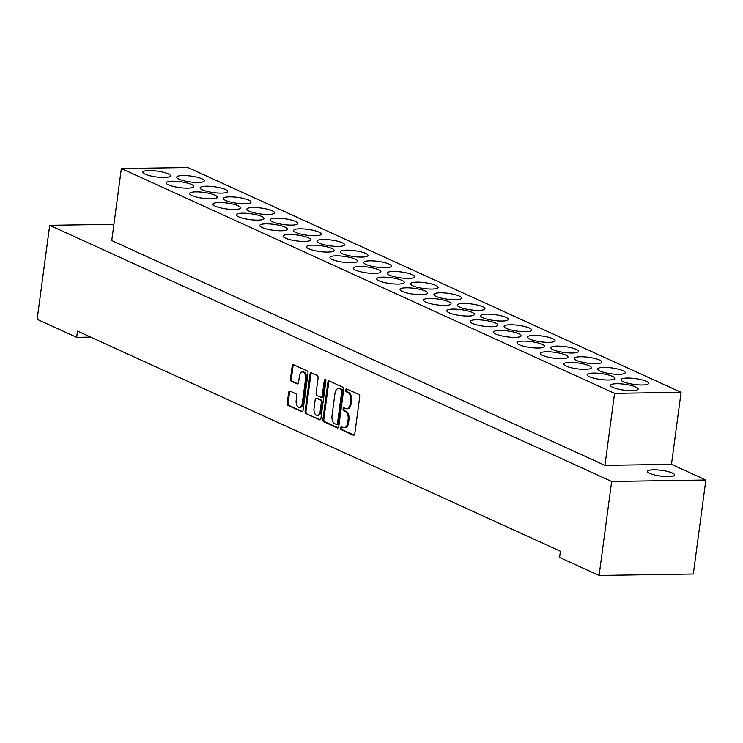 <?xml version="1.0" encoding="UTF-8"?>
<svg xmlns="http://www.w3.org/2000/svg" width="743" height="743" viewBox="0 0 743 743"><rect width="100%" height="100%" fill="white"/><g stroke="black" fill="none" stroke-linecap="round" stroke-linejoin="round"><path stroke-width="1.11" d="M340.582 427.866A1.477 0.827 -90.9 0 0 341.195 429.658L353.389 435.222A2.099 1.18 -90.9 0 0 353.687 435.287A2.099 1.18 -90.9 0 0 354.801 433.708L359.696 397.041A2.099 1.18 -90.9 0 0 358.823 394.477L346.628 388.923A1.477 0.827 -90.9 0 0 346.414 388.877A1.477 0.827 -90.9 0 0 345.634 389.982A1.477 0.827 -90.9 0 0 346.247 391.775L347.826 392.49A6.733 3.771 -90.9 0 1 350.631 400.681L350.222 403.737A6.733 3.771 -90.9 0 1 346.647 408.799A6.733 3.771 -90.9 0 1 345.681 408.585L344.102 407.861A1.477 0.827 -90.9 0 0 343.888 407.823A1.477 0.827 -90.9 0 0 343.108 408.929A1.477 0.827 -90.9 0 0 343.721 410.721L345.3 411.436A6.733 3.771 -90.9 0 1 348.096 419.628L347.696 422.683A6.733 3.771 -90.9 0 1 344.12 427.736A6.733 3.771 -90.9 0 1 343.145 427.531L341.576 426.807A1.477 0.827 -90.9 0 0 341.362 426.761A1.477 0.827 -90.9 0 0 340.582 427.866M341.854 426.937A1.477 0.827 -90.9 0 0 341.464 427.857A1.477 0.827 -90.9 0 0 342.077 429.649L354.114 435.138M346.907 389.053A1.477 0.827 -90.9 0 0 346.517 389.964A1.477 0.827 -90.9 0 0 347.13 391.756L348.708 392.48L347.826 392.49M344.38 407.991A1.477 0.827 -90.9 0 0 343.99 408.91A1.477 0.827 -90.9 0 0 344.603 410.703L346.182 411.427L345.3 411.436M672.387 473.04A13.718 2.916 -172.4 0 1 674.625 475.028A13.718 2.916 -172.4 0 1 664.753 476.514A13.718 2.916 -172.4 0 1 649.679 473.384A13.718 2.916 -172.4 0 1 647.441 471.396A13.718 2.916 -172.4 0 1 657.314 469.91A13.718 2.916 -172.4 0 1 672.387 473.04M576.522 360.392A13.931 2.963 7.6 0 0 591.827 363.568A13.931 2.963 7.6 0 0 601.858 362.055A13.931 2.963 7.6 0 0 599.582 360.039A13.931 2.963 7.6 0 0 584.277 356.854A13.931 2.963 7.6 0 0 574.246 358.367A13.931 2.963 7.6 0 0 576.522 360.392M553.136 349.73A13.931 2.963 7.6 0 0 568.441 352.916A13.931 2.963 7.6 0 0 578.472 351.393A13.931 2.963 7.6 0 0 576.196 349.377A13.931 2.963 7.6 0 0 560.891 346.201A13.931 2.963 7.6 0 0 550.86 347.715A13.931 2.963 7.6 0 0 553.136 349.73M529.75 339.068A13.931 2.963 7.6 0 0 545.056 342.254A13.931 2.963 7.6 0 0 555.086 340.74A13.931 2.963 7.6 0 0 552.811 338.715A13.931 2.963 7.6 0 0 537.505 335.539A13.931 2.963 7.6 0 0 527.474 337.053A13.931 2.963 7.6 0 0 529.75 339.068M506.364 328.415A13.931 2.963 7.6 0 0 521.67 331.592A13.931 2.963 7.6 0 0 531.7 330.078A13.931 2.963 7.6 0 0 529.425 328.053A13.931 2.963 7.6 0 0 514.119 324.877A13.931 2.963 7.6 0 0 504.088 326.391A13.931 2.963 7.6 0 0 506.364 328.415M482.978 317.753A13.931 2.963 7.6 0 0 498.293 320.93A13.931 2.963 7.6 0 0 508.314 319.416A13.931 2.963 7.6 0 0 506.039 317.4A13.931 2.963 7.6 0 0 490.733 314.215A13.931 2.963 7.6 0 0 480.702 315.738A13.931 2.963 7.6 0 0 482.978 317.753M459.592 307.091A13.931 2.963 7.6 0 0 474.907 310.277A13.931 2.963 7.6 0 0 484.928 308.754A13.931 2.963 7.6 0 0 482.653 306.738A13.931 2.963 7.6 0 0 467.347 303.562A13.931 2.963 7.6 0 0 457.316 305.076A13.931 2.963 7.6 0 0 459.592 307.091M436.206 296.438A13.931 2.963 7.6 0 0 451.521 299.615A13.931 2.963 7.6 0 0 461.542 298.101A13.931 2.963 7.6 0 0 459.267 296.076A13.931 2.963 7.6 0 0 443.961 292.9A13.931 2.963 7.6 0 0 433.931 294.414A13.931 2.963 7.6 0 0 436.206 296.438M412.82 285.776A13.931 2.963 7.6 0 0 428.135 288.953A13.931 2.963 7.6 0 0 438.156 287.439A13.931 2.963 7.6 0 0 435.881 285.414A13.931 2.963 7.6 0 0 420.575 282.238A13.931 2.963 7.6 0 0 410.545 283.752A13.931 2.963 7.6 0 0 412.82 285.776M389.434 275.114A13.931 2.963 7.6 0 0 404.749 278.291A13.931 2.963 7.6 0 0 414.77 276.777A13.931 2.963 7.6 0 0 412.495 274.761A13.931 2.963 7.6 0 0 397.189 271.576A13.931 2.963 7.6 0 0 387.159 273.099A13.931 2.963 7.6 0 0 389.434 275.114M366.048 264.452A13.931 2.963 7.6 0 0 381.363 267.638A13.931 2.963 7.6 0 0 391.385 266.115A13.931 2.963 7.6 0 0 389.118 264.099A13.931 2.963 7.6 0 0 373.803 260.923A13.931 2.963 7.6 0 0 363.773 262.437A13.931 2.963 7.6 0 0 366.048 264.452M342.662 253.8A13.931 2.963 7.6 0 0 357.977 256.976A13.931 2.963 7.6 0 0 367.999 255.462A13.931 2.963 7.6 0 0 365.732 253.437A13.931 2.963 7.6 0 0 350.417 250.261A13.931 2.963 7.6 0 0 340.396 251.775A13.931 2.963 7.6 0 0 342.662 253.8M319.276 243.137A13.931 2.963 7.6 0 0 334.591 246.314A13.931 2.963 7.6 0 0 344.613 244.8A13.931 2.963 7.6 0 0 342.347 242.785A13.931 2.963 7.6 0 0 327.031 239.599A13.931 2.963 7.6 0 0 317.01 241.113A13.931 2.963 7.6 0 0 319.276 243.137M295.89 232.475A13.931 2.963 7.6 0 0 311.206 235.652A13.931 2.963 7.6 0 0 321.236 234.138A13.931 2.963 7.6 0 0 318.961 232.122A13.931 2.963 7.6 0 0 303.646 228.937A13.931 2.963 7.6 0 0 293.624 230.46A13.931 2.963 7.6 0 0 295.89 232.475M272.505 221.813A13.931 2.963 7.6 0 0 287.82 224.999A13.931 2.963 7.6 0 0 297.85 223.485A13.931 2.963 7.6 0 0 295.575 221.46A13.931 2.963 7.6 0 0 280.26 218.284A13.931 2.963 7.6 0 0 270.238 219.798A13.931 2.963 7.6 0 0 272.505 221.813M249.128 211.161A13.931 2.963 7.6 0 0 264.434 214.337A13.931 2.963 7.6 0 0 274.464 212.823A13.931 2.963 7.6 0 0 272.189 210.798A13.931 2.963 7.6 0 0 256.874 207.622A13.931 2.963 7.6 0 0 246.852 209.136A13.931 2.963 7.6 0 0 249.128 211.161M225.742 200.499A13.931 2.963 7.6 0 0 241.048 203.675A13.931 2.963 7.6 0 0 251.078 202.161A13.931 2.963 7.6 0 0 248.803 200.146A13.931 2.963 7.6 0 0 233.488 196.96A13.931 2.963 7.6 0 0 223.467 198.474A13.931 2.963 7.6 0 0 225.742 200.499M202.356 189.837A13.931 2.963 7.6 0 0 217.662 193.022A13.931 2.963 7.6 0 0 227.692 191.499A13.931 2.963 7.6 0 0 225.417 189.484A13.931 2.963 7.6 0 0 210.102 186.307A13.931 2.963 7.6 0 0 200.081 187.821A13.931 2.963 7.6 0 0 202.356 189.837M178.97 179.174A13.931 2.963 7.6 0 0 194.276 182.36A13.931 2.963 7.6 0 0 204.306 180.846A13.931 2.963 7.6 0 0 202.031 178.822A13.931 2.963 7.6 0 0 186.716 175.645A13.931 2.963 7.6 0 0 176.695 177.159A13.931 2.963 7.6 0 0 178.97 179.174M599.907 371.054A13.931 2.963 7.6 0 0 615.213 374.231A13.931 2.963 7.6 0 0 625.244 372.717A13.931 2.963 7.6 0 0 622.968 370.692A13.931 2.963 7.6 0 0 607.653 367.516A13.931 2.963 7.6 0 0 597.632 369.03A13.931 2.963 7.6 0 0 599.907 371.054M623.293 381.707A13.931 2.963 7.6 0 0 638.599 384.893A13.931 2.963 7.6 0 0 648.63 383.379A13.931 2.963 7.6 0 0 646.354 381.354A13.931 2.963 7.6 0 0 631.039 378.178A13.931 2.963 7.6 0 0 621.018 379.692A13.931 2.963 7.6 0 0 623.293 381.707M566.036 366.067A13.931 2.963 7.6 0 0 581.351 369.243A13.931 2.963 7.6 0 0 591.372 367.729A13.931 2.963 7.6 0 0 589.097 365.705A13.931 2.963 7.6 0 0 573.791 362.528A13.931 2.963 7.6 0 0 563.761 364.042A13.931 2.963 7.6 0 0 566.036 366.067M542.65 355.405A13.931 2.963 7.6 0 0 557.965 358.581A13.931 2.963 7.6 0 0 567.986 357.067A13.931 2.963 7.6 0 0 565.711 355.052A13.931 2.963 7.6 0 0 550.405 351.866A13.931 2.963 7.6 0 0 540.375 353.38A13.931 2.963 7.6 0 0 542.65 355.405M519.264 344.743A13.931 2.963 7.6 0 0 534.579 347.928A13.931 2.963 7.6 0 0 544.6 346.405A13.931 2.963 7.6 0 0 542.325 344.39A13.931 2.963 7.6 0 0 527.019 341.213A13.931 2.963 7.6 0 0 516.989 342.727A13.931 2.963 7.6 0 0 519.264 344.743M495.878 334.081A13.931 2.963 7.6 0 0 511.193 337.266A13.931 2.963 7.6 0 0 521.215 335.752A13.931 2.963 7.6 0 0 518.939 333.728A13.931 2.963 7.6 0 0 503.633 330.551A13.931 2.963 7.6 0 0 493.603 332.065A13.931 2.963 7.6 0 0 495.878 334.081M472.492 323.428A13.931 2.963 7.6 0 0 487.807 326.604A13.931 2.963 7.6 0 0 497.829 325.09A13.931 2.963 7.6 0 0 495.562 323.066A13.931 2.963 7.6 0 0 480.247 319.889A13.931 2.963 7.6 0 0 470.217 321.403A13.931 2.963 7.6 0 0 472.492 323.428M449.106 312.766A13.931 2.963 7.6 0 0 464.421 315.942A13.931 2.963 7.6 0 0 474.443 314.428A13.931 2.963 7.6 0 0 472.176 312.413A13.931 2.963 7.6 0 0 456.861 309.227A13.931 2.963 7.6 0 0 446.831 310.75A13.931 2.963 7.6 0 0 449.106 312.766M425.72 302.104A13.931 2.963 7.6 0 0 441.036 305.289A13.931 2.963 7.6 0 0 451.057 303.766A13.931 2.963 7.6 0 0 448.791 301.751A13.931 2.963 7.6 0 0 433.475 298.575A13.931 2.963 7.6 0 0 423.454 300.088A13.931 2.963 7.6 0 0 425.72 302.104M402.334 291.451A13.931 2.963 7.6 0 0 417.65 294.627A13.931 2.963 7.6 0 0 427.671 293.113A13.931 2.963 7.6 0 0 425.405 291.089A13.931 2.963 7.6 0 0 410.09 287.912A13.931 2.963 7.6 0 0 400.068 289.426A13.931 2.963 7.6 0 0 402.334 291.451M378.949 280.789A13.931 2.963 7.6 0 0 394.264 283.965A13.931 2.963 7.6 0 0 404.294 282.451A13.931 2.963 7.6 0 0 402.019 280.427A13.931 2.963 7.6 0 0 386.704 277.25A13.931 2.963 7.6 0 0 376.682 278.764A13.931 2.963 7.6 0 0 378.949 280.789M355.572 270.127A13.931 2.963 7.6 0 0 370.878 273.303A13.931 2.963 7.6 0 0 380.908 271.789A13.931 2.963 7.6 0 0 378.633 269.774A13.931 2.963 7.6 0 0 363.318 266.588A13.931 2.963 7.6 0 0 353.296 268.112A13.931 2.963 7.6 0 0 355.572 270.127M332.186 259.465A13.931 2.963 7.6 0 0 347.492 262.651A13.931 2.963 7.6 0 0 357.522 261.127A13.931 2.963 7.6 0 0 355.247 259.112A13.931 2.963 7.6 0 0 339.932 255.936A13.931 2.963 7.6 0 0 329.911 257.45A13.931 2.963 7.6 0 0 332.186 259.465M308.8 248.812A13.931 2.963 7.6 0 0 324.106 251.988A13.931 2.963 7.6 0 0 334.136 250.475A13.931 2.963 7.6 0 0 331.861 248.45A13.931 2.963 7.6 0 0 316.546 245.274A13.931 2.963 7.6 0 0 306.525 246.787A13.931 2.963 7.6 0 0 308.8 248.812M285.414 238.15A13.931 2.963 7.6 0 0 300.72 241.326A13.931 2.963 7.6 0 0 310.75 239.813A13.931 2.963 7.6 0 0 308.475 237.797A13.931 2.963 7.6 0 0 293.16 234.612A13.931 2.963 7.6 0 0 283.139 236.125A13.931 2.963 7.6 0 0 285.414 238.15M262.028 227.488A13.931 2.963 7.6 0 0 277.334 230.664A13.931 2.963 7.6 0 0 287.365 229.15A13.931 2.963 7.6 0 0 285.089 227.135A13.931 2.963 7.6 0 0 269.774 223.949A13.931 2.963 7.6 0 0 259.753 225.473A13.931 2.963 7.6 0 0 262.028 227.488M238.642 216.826A13.931 2.963 7.6 0 0 253.948 220.012A13.931 2.963 7.6 0 0 263.979 218.498A13.931 2.963 7.6 0 0 261.703 216.473A13.931 2.963 7.6 0 0 246.388 213.297A13.931 2.963 7.6 0 0 236.367 214.811A13.931 2.963 7.6 0 0 238.642 216.826M215.256 206.173A13.931 2.963 7.6 0 0 230.562 209.35A13.931 2.963 7.6 0 0 240.593 207.836A13.931 2.963 7.6 0 0 238.317 205.811A13.931 2.963 7.6 0 0 223.011 202.635A13.931 2.963 7.6 0 0 212.981 204.149A13.931 2.963 7.6 0 0 215.256 206.173M191.87 195.511A13.931 2.963 7.6 0 0 207.176 198.687A13.931 2.963 7.6 0 0 217.207 197.174A13.931 2.963 7.6 0 0 214.931 195.158A13.931 2.963 7.6 0 0 199.626 191.973A13.931 2.963 7.6 0 0 189.595 193.486A13.931 2.963 7.6 0 0 191.87 195.511M168.485 184.849A13.931 2.963 7.6 0 0 183.79 188.035A13.931 2.963 7.6 0 0 193.821 186.512A13.931 2.963 7.6 0 0 191.545 184.496A13.931 2.963 7.6 0 0 176.24 181.32A13.931 2.963 7.6 0 0 166.209 182.834A13.931 2.963 7.6 0 0 168.485 184.849M145.099 174.187A13.931 2.963 7.6 0 0 160.404 177.373A13.931 2.963 7.6 0 0 170.435 175.859A13.931 2.963 7.6 0 0 168.159 173.834A13.931 2.963 7.6 0 0 152.854 170.658A13.931 2.963 7.6 0 0 142.823 172.172A13.931 2.963 7.6 0 0 145.099 174.187M589.422 376.72A13.931 2.963 7.6 0 0 604.737 379.905A13.931 2.963 7.6 0 0 614.758 378.391A13.931 2.963 7.6 0 0 612.483 376.367A13.931 2.963 7.6 0 0 597.177 373.19A13.931 2.963 7.6 0 0 587.146 374.704A13.931 2.963 7.6 0 0 589.422 376.72M612.808 387.382A13.931 2.963 7.6 0 0 628.114 390.558A13.931 2.963 7.6 0 0 638.144 389.044A13.931 2.963 7.6 0 0 635.869 387.029A13.931 2.963 7.6 0 0 620.563 383.843A13.931 2.963 7.6 0 0 610.532 385.366A13.931 2.963 7.6 0 0 612.808 387.382M322.954 419.191A2.099 1.18 -90.9 0 0 323.827 421.745L337.378 427.922A2.099 1.18 -90.9 0 0 337.675 427.987A2.099 1.18 -90.9 0 0 338.799 426.408L343.684 389.741A2.099 1.18 -90.9 0 0 342.811 387.177L329.27 381.01A2.099 1.18 -90.9 0 0 328.963 380.945A2.099 1.18 -90.9 0 0 327.849 382.524L322.954 419.191L323.846 419.173A2.099 1.18 -90.9 0 0 324.719 421.736L338.102 427.838M76.668 337.341L77.504 331.118L560.408 551.232L559.581 557.464L599.099 575.472L611.647 481.473L49.697 225.315L37.15 319.323L76.668 337.341L90.683 337.127M290.058 391.115A2.099 1.18 -90.9 0 0 289.751 391.05A2.099 1.18 -90.9 0 0 288.637 392.629L287.262 402.92A2.099 1.18 -90.9 0 0 288.135 405.474L301.677 411.65A2.099 1.18 -90.9 0 0 301.983 411.715A2.099 1.18 -90.9 0 0 303.098 410.136L307.992 373.469A2.099 1.18 -90.9 0 0 307.119 370.915L293.578 364.739A2.099 1.18 -90.9 0 0 293.271 364.674A2.099 1.18 -90.9 0 0 292.157 366.253L290.494 378.679A2.099 1.18 -90.9 0 0 291.367 381.233L297.172 383.88A2.099 1.18 -90.9 0 0 297.469 383.945A2.099 1.18 -90.9 0 0 298.584 382.366L299.41 376.199A5.628 3.158 -90.9 0 1 302.392 371.974A5.628 3.158 -90.9 0 1 305.549 379.004L302.327 403.143A5.628 3.158 -90.9 0 1 299.345 407.368A5.628 3.158 -90.9 0 1 296.188 400.338L296.726 396.316A2.099 1.18 -90.9 0 0 295.853 393.762L290.058 391.115M319.527 419.786L305.986 413.61A2.099 1.18 -90.9 0 1 305.113 411.055L309.998 374.388A2.099 1.18 -90.9 0 1 311.113 372.81A2.099 1.18 -90.9 0 1 311.419 372.875L317.215 375.512A2.099 1.18 -90.9 0 1 318.097 378.076L316.109 392.945A2.099 1.18 -90.9 0 0 316.982 395.508L320.827 397.254A2.099 1.18 -90.9 0 0 321.134 397.329A2.099 1.18 -90.9 0 0 322.248 395.74L324.31 380.267A1.477 0.827 -90.9 0 1 325.09 379.153A1.477 0.827 -90.9 0 1 325.917 380.992L320.948 418.272A2.099 1.18 -90.9 0 1 319.834 419.851A2.099 1.18 -90.9 0 1 319.527 419.786L320.131 419.776M611.647 481.473L705.85 480.015L693.303 574.023L599.099 575.472M705.85 480.015L671.477 464.347L604.941 465.369L111.747 240.565L121.35 168.55L614.554 393.363L604.941 465.369M49.697 225.315L113.911 224.33M121.35 168.55L187.886 167.528L681.08 392.332L614.554 393.363M671.477 464.347L681.08 392.332M344.12 427.736L345.012 427.727A6.733 3.771 -90.9 0 0 348.578 422.674L347.696 422.683M346.182 411.427A6.733 3.771 -90.9 0 1 348.987 419.619L348.578 422.674M346.647 408.799L347.538 408.78A6.733 3.771 -90.9 0 0 351.105 403.728L350.222 403.737M348.708 392.48A6.733 3.771 -90.9 0 1 351.513 400.672L351.105 403.728M299.345 407.368L300.237 407.35A5.628 3.158 -90.9 0 0 303.218 403.124L302.327 403.143M302.392 371.974L303.283 371.964A5.628 3.158 -90.9 0 1 306.441 378.986L303.218 403.124M293.726 364.813A2.099 1.18 -90.9 0 0 293.039 366.234L291.386 378.661A2.099 1.18 -90.9 0 0 292.259 381.224L297.897 383.797M290.207 391.189A2.099 1.18 -90.9 0 0 289.519 392.62L288.145 402.901A2.099 1.18 -90.9 0 0 289.027 405.464L302.41 411.566M320.261 419.702L305.986 413.61M311.577 372.949A2.099 1.18 -90.9 0 0 310.89 374.37L305.995 411.037A2.099 1.18 -90.9 0 0 306.868 413.6M321.719 397.245A2.099 1.18 -90.9 0 0 322.016 397.31A2.099 1.18 -90.9 0 0 323.14 395.731L325.202 380.249L324.31 380.267M325.545 379.385A1.477 0.827 -90.9 0 0 325.202 380.249M314.048 408.371A5.628 3.158 -90.9 0 0 317.205 415.402A5.628 3.158 -90.9 0 0 320.187 411.176L321.329 402.669A2.099 1.18 -90.9 0 0 320.447 400.106L316.602 398.359A2.099 1.18 -90.9 0 0 316.295 398.294A2.099 1.18 -90.9 0 0 315.181 399.873L314.048 408.371M317.205 415.402L318.097 415.383A5.628 3.158 -90.9 0 0 321.078 411.158L320.187 411.176M316.88 398.35A2.099 1.18 -90.9 0 1 317.187 398.276A2.099 1.18 -90.9 0 1 317.493 398.341L321.338 400.096A2.099 1.18 -90.9 0 1 322.211 402.66L321.078 411.158M329.428 381.075A2.099 1.18 -90.9 0 0 328.731 382.506L323.846 419.173M336.495 424.494A1.477 0.827 -90.9 0 0 336.709 424.541A1.477 0.827 -90.9 0 0 337.489 423.436L341.78 391.255A1.477 0.827 -90.9 0 0 341.167 389.462L339.505 388.7A6.733 3.771 -90.9 0 0 338.529 388.487A6.733 3.771 -90.9 0 0 334.963 393.539L332.028 415.541A6.733 3.771 -90.9 0 0 334.833 423.733L336.495 424.494M337.378 424.476A1.477 0.827 -90.9 0 0 337.591 424.522A1.477 0.827 -90.9 0 0 338.371 423.417L337.489 423.436M338.529 388.487L339.421 388.478A6.733 3.771 -90.9 0 1 340.387 388.682L342.059 389.443A1.477 0.827 -90.9 0 1 342.672 391.236L338.371 423.417M342.077 429.649L341.195 429.658M347.13 391.756L346.247 391.775M344.603 410.703L343.721 410.721M348.987 419.619L348.096 419.628M351.513 400.672L350.631 400.681M353.993 435.212L353.389 435.222M306.441 378.986L305.549 379.004M297.776 383.871L297.172 383.88M292.259 381.224L291.367 381.233M291.386 378.661L290.494 378.679M293.039 366.234L292.157 366.253M302.29 411.641L301.677 411.65M289.027 405.464L288.135 405.474M288.145 402.901L287.262 402.92M289.519 392.62L288.637 392.629M305.995 411.037L305.113 411.055M310.89 374.37L309.998 374.388M323.14 395.731L322.248 395.74M322.211 402.66L321.329 402.669M321.338 400.096L320.447 400.106M317.493 398.341L316.602 398.359M328.731 382.506L327.849 382.524M337.981 427.912L337.378 427.922M324.719 421.736L323.827 421.745M342.672 391.236L341.78 391.255M342.059 389.443L341.167 389.462M340.387 388.682L339.505 388.7M322.016 397.31L321.134 397.329M317.187 398.276L316.295 398.294M337.591 424.522L336.709 424.541"/></g></svg>
